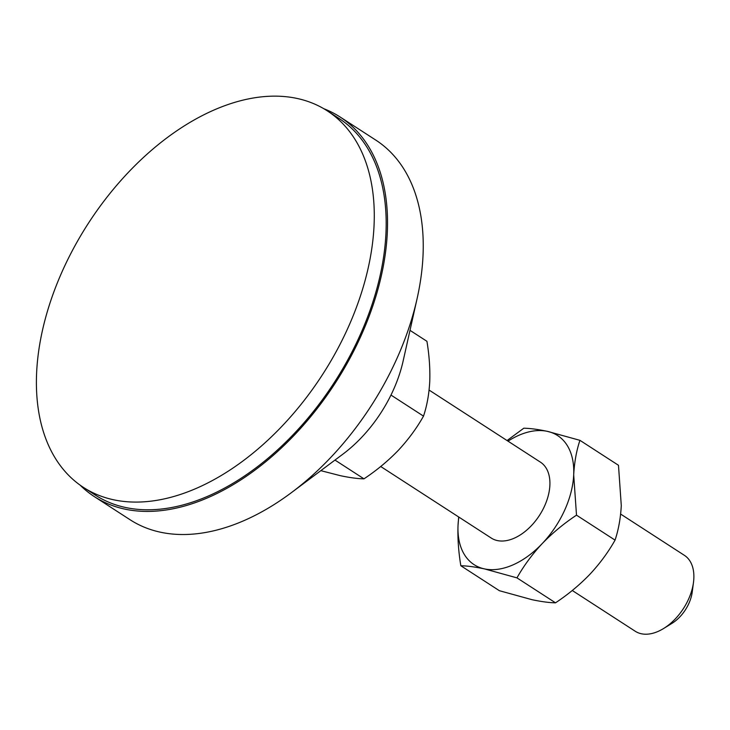 <?xml version="1.0" encoding="UTF-8"?>
<svg xmlns="http://www.w3.org/2000/svg" width="730" height="730" viewBox="0 0 730 730"><rect width="100%" height="100%" fill="white"/><g stroke="black" fill="none" stroke-linecap="round" stroke-linejoin="round"><path stroke-width="1.09" d="M572.265 590.488L635.246 631.258A45.224 28.105 -57.1 0 0 641.305 633.75A45.224 28.105 -57.1 0 0 663.57 628.53A45.224 28.105 -57.1 0 0 693.5 582.294A45.224 28.105 -57.1 0 0 684.393 555.338L620.637 514.066M663.57 628.53L671.892 623.42A30.751 19.108 -57.1 0 0 692.241 591.975L693.5 582.294M429.094 390.076L540.437 462.154A45.224 28.105 122.9 0 1 542.135 510.909A45.224 28.105 122.9 0 1 497.349 540.565A45.224 28.105 122.9 0 1 491.29 538.083L380.713 466.507M80.136 485.158A226.108 140.516 -57.1 0 0 94.371 496.637L130.068 519.742A226.108 140.516 -57.1 0 0 160.335 532.179A226.108 140.516 -57.1 0 0 291.434 492.631L342.799 454.224A108.533 67.443 -57.1 0 0 403.133 361.012L417.14 298.424A226.108 140.516 -57.1 0 0 375.804 140.105L340.107 117.001A226.108 140.516 -57.1 0 0 323.81 108.715M291.434 492.631A226.108 140.516 -57.1 0 0 417.14 298.424M94.371 496.637A226.108 140.516 -57.1 0 0 124.638 509.075A226.108 140.516 -57.1 0 0 348.566 360.784A226.108 140.516 -57.1 0 0 340.107 117.001M83.457 487.412L95.356 495.113A224.302 139.384 -57.1 0 0 125.377 507.459A224.302 139.384 -57.1 0 0 347.516 360.355A224.302 139.384 -57.1 0 0 339.121 118.515L327.232 110.823A224.302 139.384 -57.1 0 0 297.201 98.477A224.302 139.384 -57.1 0 0 75.062 245.581A224.302 139.384 -57.1 0 0 83.457 487.412A224.302 139.384 -57.1 0 0 113.488 499.758A224.302 139.384 -57.1 0 0 335.618 352.654A224.302 139.384 -57.1 0 0 327.232 110.823M409.995 330.343L426.931 341.302C429.267 355.391 430.207 368.832 429.742 381.635C429.039 394.319 426.959 405.816 423.51 416.127C416.684 428.236 408.262 439.661 398.261 450.401C387.986 461.013 376.552 470.494 363.969 478.834C357.755 478.734 349.907 477.694 340.426 475.695L320.826 470.658M363.969 478.834L334.979 460.073M423.51 416.127L390.979 395.067M458.86 517.086A76.878 47.769 -57.1 0 0 458.029 525.408A76.878 47.769 -57.1 0 0 484.382 568.88A76.878 47.769 -57.1 0 0 542.217 543.585A76.878 47.769 -57.1 0 0 573.698 474.819A76.878 47.769 -57.1 0 0 547.345 431.348A76.878 47.769 -57.1 0 0 508.007 441.157M507.058 440.546L523.802 428.209C530.017 428.309 537.864 429.359 547.345 431.348L579.93 440.327C576.472 450.675 574.4 462.172 573.698 474.819L576.499 515.161C563.889 523.519 552.464 533 542.217 543.585C532.188 554.353 523.766 565.786 516.959 577.868L484.382 568.88C474.92 566.891 467.072 565.85 460.84 565.75C458.504 551.661 457.564 538.211 458.029 525.408L458.677 516.968M460.84 565.75L499.393 590.707L531.969 599.686C541.432 601.675 549.279 602.724 555.512 602.825C568.132 594.457 579.556 584.986 589.803 574.391C599.832 563.624 608.254 552.199 615.061 540.118C618.511 529.77 620.591 518.273 621.285 505.625L618.483 465.293L579.93 440.327M555.512 602.825L516.959 577.868M615.061 540.118L576.499 515.161"/></g></svg>
